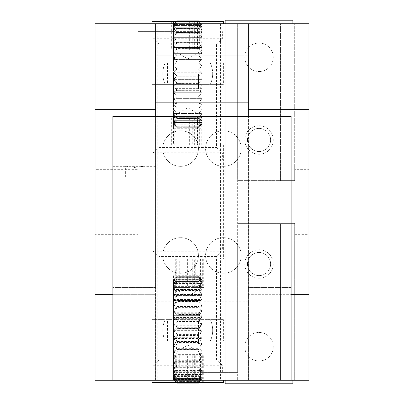 <?xml version="1.0" encoding="UTF-8"?>
<svg xmlns="http://www.w3.org/2000/svg" width="404" height="404" viewBox="0 0 404 404"><rect width="100%" height="100%" fill="white"/><g stroke="black" fill="none" stroke-linecap="round" stroke-linejoin="round"><path stroke-width="0.3" stroke-dasharray="2.02 1.52" d="M230.452 239.107A17.821 17.821 0 0 1 234.027 269.771A17.821 17.821 0 0 1 205.686 257.535A17.821 17.821 0 0 1 230.452 239.107A17.821 17.821 0 0 0 205.686 257.535A17.821 17.821 0 0 0 234.027 269.771A17.821 17.821 0 0 0 230.452 239.107M187.678 239.107A17.821 17.821 0 0 1 191.249 269.771A17.821 17.821 0 0 1 162.908 257.535A17.821 17.821 0 0 1 187.678 239.107A17.821 17.821 0 0 0 162.908 257.535A17.821 17.821 0 0 0 191.249 269.771A17.821 17.821 0 0 0 187.678 239.107M187.678 132.169A17.821 17.821 0 0 1 191.249 162.832A17.821 17.821 0 0 1 162.908 150.591A17.821 17.821 0 0 1 187.678 132.169A17.821 17.821 0 0 0 162.908 150.591A17.821 17.821 0 0 0 191.249 162.832A17.821 17.821 0 0 0 187.678 132.169M230.452 132.169A17.821 17.821 0 0 1 234.027 162.832A17.821 17.821 0 0 1 205.686 150.591A17.821 17.821 0 0 1 230.452 132.169A17.821 17.821 0 0 0 205.686 150.591A17.821 17.821 0 0 0 234.027 162.832A17.821 17.821 0 0 0 230.452 132.169M225.169 23.765L225.169 177.048L280.421 177.048L280.421 23.765L109.317 23.765L137.835 23.765L137.835 380.235L157.797 380.235L157.797 23.765L137.835 23.765L157.797 23.765L157.797 380.235L95.061 380.235L95.061 234.673L137.835 234.673L137.835 380.235L292.9 380.235L292.9 226.952L292.9 383.8L225.169 383.8L225.169 226.952L225.169 380.235M137.835 23.765L137.835 380.235L137.835 23.765L137.835 169.327L95.061 169.327L95.061 23.765L137.835 23.765M261.075 249.914A14.261 14.261 0 0 0 245.794 269.316A14.261 14.261 0 0 0 270.236 272.846A14.261 14.261 0 0 0 261.075 249.914A14.261 14.261 0 0 1 270.236 272.846A14.261 14.261 0 0 1 245.794 269.316A14.261 14.261 0 0 1 261.075 249.914M248.612 259.035L248.339 259.646A11.554 11.554 0 0 0 248.339 268.408L248.339 259.646L248.612 259.035A11.554 11.554 0 0 1 270.594 264.024A11.554 11.554 0 0 1 253.257 274.033A11.554 11.554 0 0 1 253.257 254.015A11.554 11.554 0 0 1 270.594 264.024A11.554 11.554 0 0 1 248.339 268.408L248.339 294.683L308.939 294.683M261.075 332.613A14.261 14.261 0 0 0 245.794 352.02A14.261 14.261 0 0 0 270.236 355.55A14.261 14.261 0 0 0 261.075 332.613A14.261 14.261 0 0 1 270.236 355.55A14.261 14.261 0 0 1 245.794 352.02A14.261 14.261 0 0 1 261.075 332.613M280.421 380.235L280.421 226.952L225.169 226.952L292.9 226.952L280.421 226.952L280.421 223.387L294.683 223.387L294.683 380.235L294.683 223.387L237.648 223.387L280.421 223.387L280.421 380.235M292.9 380.235L308.939 380.235L308.939 169.327L294.683 169.327L294.683 23.765L280.421 23.765L280.421 180.613L294.683 180.613L294.683 23.765L308.939 23.765L308.939 169.327M220.412 23.765L220.412 62.979L152.096 62.979L223.387 62.979L220.412 62.979L220.412 144.965L152.096 144.965L223.387 144.965L220.412 144.965L220.412 259.035L223.387 259.035L152.096 259.035L220.412 259.035L220.412 380.235M223.387 62.979L223.387 84.365L155.07 84.365L155.07 319.635L223.387 319.635L223.387 341.021L152.096 341.021L155.07 341.021L155.07 380.235M223.387 319.635L210.287 319.635A24.952 24.952 0 0 1 210.287 341.021C213.484 333.896 213.484 326.765 210.287 319.635L165.196 319.635C161.999 326.765 161.999 333.896 165.196 341.021A24.952 24.952 0 0 1 165.196 319.635L152.096 319.635L155.07 319.635L155.07 341.021L223.387 341.021M223.387 382.376L152.096 382.376M199.197 382.376L171.771 382.376L199.197 382.376L199.197 353.859L200.576 353.859L200.576 382.376M176.285 382.376L176.285 353.859L174.907 353.859L174.907 382.376M179.735 382.376L179.735 353.859L188.102 353.859L188.102 382.376M183.229 382.376L183.229 353.859M195.748 382.376L195.748 353.859L187.38 353.859L187.38 382.376M192.254 382.376L192.254 353.859M194.324 382.376L194.324 353.859L175.27 353.859L175.27 382.376M171.771 382.376L171.771 353.859L175.27 353.859L171.771 353.859M173.149 382.376L173.149 353.859L200.212 353.859L200.212 382.376M202.333 382.376L202.333 353.859L203.712 353.859L194.324 353.859L199.197 353.859M203.712 382.376L203.712 353.859M181.159 382.376L181.159 353.859L176.285 353.859M173.149 259.035L203.712 259.035L171.771 259.035L173.149 259.035L173.149 287.552L179.735 287.552L179.735 259.035M207.449 341.021L167.423 341.021L207.449 341.021M200.576 259.035L200.576 287.552L202.333 287.552L202.333 259.035M188.102 259.035L188.102 287.552L194.324 287.552L194.324 259.035M200.212 259.035L200.212 287.552L195.748 287.552L195.748 259.035M175.27 259.035L175.27 287.552L181.159 287.552L181.159 259.035M187.38 259.035L187.38 287.552L176.285 287.552L176.285 259.035M201.914 287.552L203.712 287.552L201.914 287.552M199.197 287.552L194.324 287.552L199.197 287.552L199.197 259.035M183.229 287.552L188.102 287.552L179.735 287.552L183.229 287.552L183.229 259.035M187.38 287.552L195.748 287.552L187.38 287.552M174.907 259.035L174.907 287.552L176.285 287.552M171.771 259.035L171.771 287.552M192.254 259.035L192.254 287.552M203.712 259.035L203.712 287.552M207.449 319.635L167.423 319.635L207.449 319.635M262.398 153.833A14.261 14.261 0 0 0 269.357 130.133A14.261 14.261 0 0 0 245.354 135.956A14.261 14.261 0 0 0 262.398 153.833A14.261 14.261 0 0 1 245.354 135.956A14.261 14.261 0 0 1 269.357 130.133A14.261 14.261 0 0 1 262.398 153.833M248.339 259.035L248.339 144.354A11.554 11.554 0 0 1 261.267 128.634A11.554 11.554 0 0 1 270.594 139.976A11.554 11.554 0 0 1 253.257 149.985A11.554 11.554 0 0 1 253.257 129.967A11.554 11.554 0 0 1 270.594 139.976A11.554 11.554 0 0 1 248.612 144.965L248.339 144.354L248.339 109.317L308.939 109.317M259.292 71.528A14.261 14.261 0 0 0 271.256 49.924A14.261 14.261 0 0 0 246.561 50.364A14.261 14.261 0 0 0 259.292 71.528A14.261 14.261 0 0 1 246.561 50.364A14.261 14.261 0 0 1 271.256 49.924A14.261 14.261 0 0 1 259.292 71.528M294.683 169.327L294.683 180.613L237.648 180.613L237.648 380.235L237.648 23.765L237.648 180.613L280.421 180.613L280.421 177.048L292.9 177.048L225.169 177.048L225.169 20.2L292.9 20.2L292.9 177.048L292.9 23.765M207.974 62.979L167.423 62.979L207.974 62.979M155.07 23.765L155.07 84.365L152.096 84.365L165.196 84.365A24.952 24.952 0 0 1 165.196 62.979C161.999 70.104 161.999 77.235 165.196 84.365L210.287 84.365C213.484 77.235 213.484 70.104 210.287 62.979A24.952 24.952 0 0 1 210.287 84.365L223.387 84.365M152.096 21.624L223.387 21.624M197.233 21.624L171.347 21.624L197.233 21.624L197.233 50.141L199.339 50.141L199.339 21.624M178.25 21.624L178.25 50.141L176.139 50.141L176.139 21.624M177.942 21.624L177.942 50.141L185.84 50.141L185.84 21.624M180.835 21.624L180.835 50.141M197.541 21.624L197.541 50.141L189.643 50.141L189.643 21.624M194.647 21.624L194.647 50.141M192.233 21.624L192.233 50.141L174.24 50.141L174.24 21.624M171.347 21.624L171.347 50.141L174.24 50.141L171.347 50.141M173.452 21.624L173.452 50.141L201.243 50.141L201.243 21.624M202.03 21.624L202.03 50.141L204.136 50.141L197.233 50.141M204.136 21.624L204.136 50.141M183.249 21.624L183.249 50.141L178.25 50.141M173.452 144.965L204.136 144.965L171.347 144.965L173.452 144.965L173.452 116.448L177.942 116.448L177.942 144.965M199.339 144.965L199.339 116.448L202.03 116.448L202.03 144.965M185.84 144.965L185.84 116.448L192.233 116.448L192.233 144.965M201.243 144.965L201.243 116.448L197.541 116.448L197.541 144.965M174.24 144.965L174.24 116.448L183.249 116.448L183.249 144.965M189.643 144.965L189.643 116.448L178.25 116.448L178.25 144.965M202.298 116.448L204.136 116.448L202.298 116.448M197.233 116.448L192.233 116.448L197.233 116.448L197.233 144.965M180.835 116.448L185.84 116.448L177.942 116.448L180.835 116.448L180.835 144.965M189.643 116.448L197.541 116.448L189.643 116.448M176.139 144.965L176.139 116.448L178.25 116.448M171.347 144.965L171.347 116.448M194.647 144.965L194.647 116.448M204.136 144.965L204.136 116.448M207.974 84.365L167.423 84.365L207.974 84.365M95.061 169.327L95.061 234.673M155.661 116.448L155.661 380.235L155.661 294.683L95.061 294.683M112.883 294.683L155.661 294.683L155.661 109.317L95.061 109.317M155.661 109.317L155.661 23.765M155.661 177.048C155.661 162.958 155.661 162.958 155.661 177.048L155.585 237.648L155.661 177.048M248.339 109.317L248.339 23.765M291.117 380.235L291.117 287.552L248.415 287.552L248.415 380.235L291.117 380.235L248.339 380.235L248.339 116.448M112.883 380.235L155.585 380.235L155.585 287.552L112.883 287.552L112.883 380.235L248.339 380.235L248.339 294.683L291.117 294.683M248.339 237.648L248.339 166.352L248.415 237.648M137.835 234.673L137.835 169.327M248.339 301.813L155.661 301.813M294.683 234.673L308.939 234.673M134.269 167.483L143.183 166.352L125.361 166.352L134.269 167.483M128.098 177.048L143.183 177.048L128.098 177.048M291.117 237.648L291.117 166.352L291.117 237.648M155.585 177.048L112.883 177.048L155.585 177.048L155.585 166.352L155.585 177.048M112.883 177.048L112.883 237.648L112.883 177.048M155.585 116.448L112.883 116.448L112.883 287.552L155.585 287.552L155.585 116.448L155.585 380.235L248.415 380.235L248.415 116.448L291.117 116.448L291.117 287.552L248.415 287.552L248.415 116.448L155.585 116.448M112.883 202L291.117 202M212.666 372.397L226.982 372.397L212.666 372.397M202.071 329.624L202.071 315.362L202.071 329.624M173.412 329.624L173.412 315.362L173.412 329.624M237.648 336.754L237.648 315.362L237.648 336.754M137.835 329.624C137.835 347.718 137.835 347.718 137.835 329.624C137.835 311.524 137.835 311.524 137.835 329.624M173.412 275.725L173.412 372.397L237.648 372.397L237.648 244.072L237.648 286.845L202.071 286.845L202.071 372.397L173.412 372.397L173.412 275.725L202.071 275.725L202.071 372.397L237.648 372.397L237.648 286.845L202.071 286.845L202.071 275.725M153.136 244.072L137.835 244.072L137.835 372.397L137.835 286.845L173.412 286.845L137.835 286.845L137.835 244.072L237.648 244.072L153.136 244.072L153.136 251.197L158.999 256.545L158.999 359.924L216.478 359.924L216.478 256.545L222.346 251.197L222.346 244.072M222.346 372.397L222.346 365.272L216.478 359.924M216.478 256.545L158.999 256.545M158.999 359.924L153.136 365.272L153.136 372.397M222.346 251.197L153.136 251.197M153.136 365.272L222.346 365.272M162.817 31.603L148.5 31.603L162.817 31.603M173.412 74.376L173.412 88.638L173.412 74.376M202.071 74.376L202.071 92.203L202.071 74.376M137.835 67.246L137.835 88.638L137.835 67.246M237.648 74.376C237.648 56.282 237.648 56.282 237.648 74.376C237.648 92.476 237.648 92.476 237.648 74.376M202.071 128.275L202.071 31.603L137.835 31.603L137.835 159.928L137.835 117.155L173.412 117.155L173.412 31.603L202.071 31.603L202.071 128.275L173.412 128.275L173.412 31.603L137.835 31.603L137.835 117.155L173.412 117.155L173.412 128.275M222.346 159.928L237.648 159.928L237.648 31.603L237.648 117.155L202.071 117.155L237.648 117.155L237.648 159.928L137.835 159.928L222.346 159.928L222.346 152.803L216.478 147.455L216.478 44.076L158.999 44.076L158.999 147.455L153.136 152.803L153.136 159.928M153.136 31.603L153.136 38.728L158.999 44.076M158.999 147.455L216.478 147.455M216.478 44.076L222.346 38.728L222.346 31.603M153.136 152.803L222.346 152.803M222.346 38.728L153.136 38.728M173.553 24.472L176.397 21.624L173.553 24.583L177.119 21.367L173.553 25.472L173.553 24.583L173.553 25.472L177.119 22.776L173.553 27.235L173.553 25.472L173.553 27.235L177.119 25.104L173.553 29.835L173.553 27.235L173.553 29.835L177.119 28.31L173.553 33.234L173.553 29.835L173.553 33.234L177.119 32.34L173.553 37.365L173.553 33.234L173.553 37.365L177.119 37.117L173.553 42.157L173.553 37.365L173.553 42.157L177.119 42.561L173.553 47.526L173.553 42.157L173.553 47.526L177.119 48.576L173.553 53.368L173.553 47.526L173.553 53.368L177.119 55.05L173.553 59.59L173.553 53.368L173.553 59.59L177.119 61.868L173.553 66.074L173.553 59.59L173.553 66.074L177.119 68.907L173.553 72.71L173.553 66.074L173.553 72.71L177.119 76.043L173.553 79.371L173.553 72.71L173.553 79.371L177.119 83.153L173.553 85.946L173.553 79.371L173.553 85.946L177.119 90.107L173.553 92.314L173.553 85.946L173.553 92.314L177.119 96.778L173.553 98.359L173.553 92.314L173.553 98.359L177.119 103.05L173.553 103.98L173.553 98.359L173.553 103.98L177.119 108.807L173.553 109.07L173.553 103.98L173.553 109.07L177.119 113.953L173.553 113.544L173.553 109.07L173.553 113.544L177.119 118.392L173.553 117.317L173.553 113.544L173.553 117.317L177.119 122.048L173.553 120.321L173.553 117.317L173.553 120.321L177.119 124.851L173.553 122.508L173.553 120.321L173.553 122.508L177.119 126.75L173.553 123.836L173.553 122.508L173.553 124.281L177.119 127.735L198.505 127.735L177.119 127.735L173.553 124.281L173.553 123.836L177.119 127.72L198.505 127.735L202.071 124.281L202.071 123.836L198.505 127.72L177.119 127.72L173.553 123.836L202.071 123.836L198.505 126.8L177.119 126.8L173.553 123.836L202.071 123.836L202.071 124.281L198.505 127.735L202.071 123.836L202.071 122.508L198.505 126.75L177.119 126.75L173.553 122.508L202.071 122.508L198.505 124.927L177.119 124.927L173.553 122.508L202.071 122.508L202.071 123.836L198.505 126.8L202.071 122.508L202.071 120.321L198.505 124.851L177.119 124.851L173.553 120.321L202.071 120.321L198.505 122.154L177.119 122.154L173.553 120.321L202.071 120.321L202.071 122.508L198.505 124.927L202.071 120.321L202.071 117.317L198.505 122.048L177.119 122.048L173.553 117.317L202.071 117.317L198.505 118.529L177.119 118.529L173.553 117.317L202.071 117.317L202.071 120.321L198.505 122.154L202.071 117.317L202.071 113.544L198.505 118.392L177.119 118.392L173.553 113.544L202.071 113.544L198.505 114.115L177.119 114.115L173.553 113.544L202.071 113.544L202.071 117.317L198.505 118.529L202.071 113.544L202.071 109.07L198.505 113.953L177.119 113.953L173.553 109.07L202.071 109.07L173.553 109.07L202.071 109.07L202.071 113.544L198.505 114.115L202.071 109.07L202.071 103.98L198.505 108.807L177.119 108.807L173.553 103.98L202.071 103.98L198.505 103.247L177.119 103.247L173.553 103.98L202.071 103.98L202.071 109.07L198.505 108.989L202.071 103.98L202.071 98.359L198.505 103.05L177.119 103.05L173.553 98.359L202.071 98.359L198.505 96.99L177.119 96.99L173.553 98.359L202.071 98.359L202.071 103.98L198.505 103.247L202.071 98.359L202.071 92.314L198.505 96.778L177.119 96.778L173.553 92.314L202.071 92.314L198.505 90.334L177.119 90.334L173.553 92.314L202.071 92.314L202.071 98.359L198.505 96.99L202.071 92.314L202.071 85.946L198.505 90.107L177.119 90.107L173.553 85.946L202.071 85.946L198.505 83.386L177.119 83.386L173.553 85.946L202.071 85.946L202.071 92.314L198.505 90.334L202.071 85.946L202.071 79.371L198.505 83.153L177.119 83.153L173.553 79.371L202.071 79.371L198.505 76.28L177.119 76.28L173.553 79.371L202.071 79.371L202.071 85.946L198.505 83.386L202.071 79.371L202.071 72.71L198.505 76.043L177.119 76.043L173.553 72.71L202.071 72.71L198.505 69.145L177.119 69.145L173.553 72.71L202.071 72.71L202.071 79.371L198.505 76.28L202.071 72.71L202.071 66.074L198.505 68.907L177.119 68.907L173.553 66.074L202.071 66.074L198.505 62.095L177.119 62.095L173.553 66.074L202.071 66.074L202.071 72.71L198.505 69.145L202.071 66.074L202.071 59.59L198.505 61.868L177.119 61.868L173.553 59.59L202.071 59.59L198.505 55.272L177.119 55.272L173.553 59.59L202.071 59.59L202.071 66.074L198.505 62.095L202.071 59.59L202.071 53.368L198.505 55.05L177.119 55.05L173.553 53.368L202.071 53.368L198.505 48.783L177.119 48.783L173.553 53.368L202.071 53.368L202.071 59.59L198.505 55.272L202.071 53.368L202.071 47.526L198.505 48.576L177.119 48.576L173.553 47.526L202.071 47.526L198.505 42.753L177.119 42.753L173.553 47.526L202.071 47.526L202.071 53.368L198.505 48.783L202.071 47.526L202.071 42.157L198.505 42.561L177.119 42.561L173.553 42.157L202.071 42.157L198.505 37.289L177.119 37.289L173.553 42.157L202.071 42.157L202.071 47.526L198.505 42.753L202.071 42.157L202.071 37.365L173.553 37.365L202.071 37.365L198.505 32.487L177.119 32.487L173.553 37.365L202.071 37.365L202.071 42.157L198.505 37.289L202.071 37.365L202.071 33.234L198.505 32.34L177.119 32.34L173.553 33.234L202.071 33.234L198.505 28.431L177.119 28.431L173.553 33.234L202.071 33.234L202.071 37.365L198.505 32.487L202.071 33.234L202.071 29.835L198.505 28.31L177.119 28.31L173.553 29.835L202.071 29.835L198.505 25.194L177.119 25.194L173.553 29.835L202.071 29.835L202.071 33.234L198.505 28.431L202.071 29.835L202.071 27.235L198.505 25.104L177.119 25.104L173.553 27.235L202.071 27.235L198.505 22.836L177.119 22.836L173.553 27.235L202.071 27.235L202.071 29.835L198.505 25.194L202.071 27.235L202.071 25.472L198.505 22.776L177.119 22.776L173.553 25.472L202.071 25.472L198.505 21.397L177.119 21.397L173.553 25.472L202.071 25.472L202.071 27.235L198.505 22.836L202.071 25.472L202.071 24.583L198.505 21.367L202.071 24.583L198.505 20.907L177.119 20.907L173.553 24.583L202.071 24.583L202.071 25.472L198.505 21.367L177.119 21.367L173.553 24.583L202.071 24.583L199.222 21.624L202.071 24.472M177.119 126.8L198.505 126.75L177.119 126.8M177.119 124.927L198.505 124.851L177.119 124.927M177.119 122.154L198.505 122.048L177.119 122.154M177.119 118.529L198.505 118.392L177.119 118.529M177.119 114.115L198.505 113.953L177.119 114.115M177.119 108.989L198.505 108.807L177.119 108.989M177.119 103.247L198.505 103.05L177.119 103.247M177.119 96.99L198.505 96.778L177.119 96.99M177.119 90.334L198.505 90.107L177.119 90.334M177.119 83.386L198.505 83.153L177.119 83.386M177.119 76.28L198.505 76.043L177.119 76.28M177.119 69.145L198.505 68.907L177.119 69.145M177.119 62.095L198.505 61.868L177.119 62.095M177.119 55.272L198.505 55.05L177.119 55.272M177.119 48.783L198.505 48.576L177.119 48.783M177.119 42.753L198.505 42.561L177.119 42.753M177.119 37.289L198.505 37.117L177.119 37.289M177.119 32.487L198.505 32.34L177.119 32.487M177.119 28.431L198.505 28.31L177.119 28.431M177.119 25.194L198.505 25.104L177.119 25.194M177.119 22.836L198.505 22.776L177.119 22.836M173.553 124.281L202.071 124.281M198.505 74.376L198.505 88.638L198.505 74.376M177.119 74.376L177.119 88.638L177.119 74.376M173.553 74.376L173.553 92.203L173.553 74.376M173.553 379.528L176.397 382.376L173.553 379.528L173.553 279.719L173.553 367.049L177.119 367.352L198.505 367.352L202.071 367.049L198.505 371.922L177.119 371.922L173.553 367.049L202.071 367.049L202.071 362.317L198.505 367.185L177.119 367.185L173.553 362.317L202.071 362.317L202.071 357L198.505 361.777L177.119 361.777L173.553 357L202.071 357L202.071 351.192L198.505 355.798L177.119 355.798L173.553 351.192L202.071 351.192L202.071 345.001L198.505 349.349L177.119 349.349L173.553 345.001L202.071 345.001L202.071 338.537L198.505 342.552L177.119 342.552L173.553 338.537L202.071 338.537L202.071 331.911L198.505 335.517L177.119 335.517L173.553 331.911L202.071 331.911L202.071 325.245L198.505 328.381L177.119 328.381L173.553 325.245L202.071 325.245L202.071 318.66L198.505 321.271L177.119 321.271L173.553 318.66L202.071 318.66L202.071 312.267L198.505 314.302L177.119 314.302L173.553 312.267L202.071 312.267L202.071 306.187L198.505 307.611L177.119 307.611L173.553 306.187L202.071 306.187L202.071 300.52L198.505 301.313L177.119 301.313L173.553 300.52L202.071 300.52L202.071 295.38L173.553 295.38L202.071 295.38L202.071 290.845L198.505 290.335L177.119 290.335L173.553 290.845L202.071 290.845L202.071 287.002L198.505 285.85L177.119 285.85L173.553 287.002L202.071 287.002L202.071 283.921L198.505 282.149L177.119 282.149L173.553 283.921L202.071 283.921L202.071 281.659L198.505 279.295L177.119 279.295L173.553 281.659L202.071 281.659L202.071 280.25L198.505 277.336L177.119 277.336L173.553 280.25L202.071 280.25L202.071 279.719L198.505 276.311L177.119 276.311L173.553 279.719L202.071 279.719L202.071 280.083L198.505 276.24L177.119 276.24L173.553 280.083L202.071 280.083L202.071 281.33L198.505 277.119L177.119 277.119L173.553 281.33L202.071 281.33L202.071 283.436L198.505 278.937L177.119 278.937L173.553 283.436L202.071 283.436L202.071 286.37L198.505 281.654L177.119 281.654L173.553 286.37L202.071 286.37L202.071 290.077L198.505 285.234L177.119 285.234L173.553 290.077L202.071 290.077L202.071 294.486L198.505 289.602L177.119 289.602L173.553 294.486L202.071 294.486L202.071 299.521L198.505 294.688L177.119 294.688L173.553 299.521L202.071 299.521L202.071 305.096L198.505 300.394L177.119 300.394L173.553 305.096L202.071 305.096L202.071 311.11L198.505 306.621L177.119 306.621L173.553 311.11L202.071 311.11L202.071 317.453L198.505 313.262L177.119 313.262L173.553 317.453L202.071 317.453L202.071 324.013L198.505 320.19L177.119 320.19L173.553 324.013L202.071 324.013L202.071 330.669L198.505 327.291L177.119 327.291L173.553 330.669L202.071 330.669L202.071 337.31L198.505 334.431L177.119 334.431L173.553 337.31L202.071 337.31L202.071 343.814L198.505 341.486L177.119 341.486L173.553 343.814L202.071 343.814L202.071 350.066L198.505 348.329L177.119 348.329L173.553 350.066L202.071 350.066L202.071 355.949L198.505 354.838L177.119 354.838L173.553 355.949L202.071 355.949L202.071 361.368L198.505 360.898L177.119 360.898L173.553 361.368L202.071 361.368L202.071 366.216L173.553 366.216L202.071 366.216L202.071 370.412L198.505 371.246L177.119 371.246L173.553 370.412L202.071 370.412L202.071 373.882L198.505 375.346L177.119 375.346L173.553 373.882L202.071 373.882L202.071 376.558L198.505 378.634L177.119 378.634L173.553 376.558L202.071 376.558L202.071 378.402L198.505 381.048L177.119 381.048L173.553 378.402L202.071 378.402L202.071 379.371L198.505 382.543L177.119 382.543L173.553 379.371L202.071 379.371L199.228 382.376L202.071 379.528M177.119 382.689L173.553 378.649L173.553 379.457L202.071 379.457L202.071 378.649L198.505 382.689M198.505 375.907L177.119 375.907L173.553 371.114L173.553 378.649L202.071 378.649L202.071 376.967L198.505 381.336L177.119 381.336L173.553 376.967L202.071 376.967L202.071 374.442L198.505 379.063L177.119 379.063L173.553 374.442L202.071 374.442L202.071 371.114L198.505 375.907L202.071 374.442M173.553 362.317L177.119 361.969L198.505 361.969L202.071 362.317M173.553 357L177.119 356.005L198.505 356.005L202.071 357M173.553 351.192L177.119 349.571L198.505 349.571L202.071 351.192M173.553 345.001L177.119 342.779L198.505 342.779L202.071 345.001M173.553 338.537L177.119 335.754L198.505 335.754L202.071 338.537M173.553 331.911L177.119 328.619L198.505 328.619L202.071 331.911M173.553 325.245L177.119 321.503L198.505 321.503L202.071 325.245M173.553 318.66L177.119 314.529L198.505 314.529L202.071 318.66M173.553 312.267L177.119 307.828L198.505 307.828L202.071 312.267M173.553 306.187L177.119 301.515L198.505 301.515L202.071 306.187M173.553 300.52L177.119 295.703L198.505 295.703L202.071 300.52M173.553 295.38L177.119 290.496L198.505 290.496L202.071 295.38M173.553 290.845L177.119 285.987L198.505 285.987L202.071 290.845M173.553 287.002L177.119 282.26L198.505 282.26L202.071 287.002M173.553 283.921L177.119 279.371L198.505 279.371L202.071 283.921M173.553 281.659L177.119 277.386L198.505 277.386L202.071 281.659M173.553 280.25L177.119 276.331L198.505 276.331L202.071 280.25M174.185 279.083L177.119 276.225L198.505 276.225L201.439 279.083M173.553 280.083L177.119 277.073L198.505 277.073L202.071 280.083M173.553 281.33L177.119 278.861L198.505 278.861L202.071 281.33M173.553 283.436L177.119 281.553L198.505 281.553L202.071 283.436M173.553 286.37L177.119 285.103L198.505 285.103L202.071 286.37M173.553 290.077L177.119 289.446L198.505 289.446L202.071 290.077M173.553 294.486L202.071 294.486M173.553 299.521L177.119 300.192L198.505 300.192L202.071 299.521M173.553 305.096L177.119 306.409L198.505 306.409L202.071 305.096M173.553 311.11L177.119 313.034L198.505 313.034L202.071 311.11M173.553 317.453L177.119 319.958L198.505 319.958L202.071 317.453M173.553 324.013L177.119 327.053L198.505 327.053L202.071 324.013M173.553 330.669L177.119 334.194L198.505 334.194L202.071 330.669M173.553 337.31L177.119 341.254L198.505 341.254L202.071 337.31M173.553 343.814L177.119 348.107L198.505 348.107L202.071 343.814M173.553 350.066L177.119 354.631L198.505 354.631L202.071 350.066M173.553 355.949L177.119 360.706L198.505 360.706L202.071 355.949M173.553 361.368L177.119 366.226L198.505 366.226L202.071 361.368M173.553 366.216L177.119 371.099L198.505 371.099L202.071 366.216M173.553 370.412L177.119 375.225L198.505 375.225L202.071 370.412M173.553 373.882L177.119 378.538L198.505 378.538L202.071 373.882M173.553 376.558L177.119 380.982L198.505 380.982L202.071 376.558M173.553 378.402L177.119 382.507L198.505 382.507L202.071 378.402M173.553 379.371L177.119 383.088L198.505 383.088L202.071 379.371M198.889 382.376L202.071 379.457M173.553 379.457L176.735 382.376M173.553 378.649L177.119 381.396L198.505 381.396L202.071 378.649M173.553 376.967L177.119 379.149L198.505 379.149L202.071 376.967M173.553 374.442L177.119 376.023L198.505 376.023M198.505 371.922L202.071 371.114L202.071 367.049M173.553 367.049L173.553 371.114L177.119 371.922M177.119 372.069L198.505 372.069M173.553 371.114L202.071 371.114M202.071 319.721L202.071 347.445L202.071 319.721M198.505 321.7L198.505 343.88L198.505 321.7M177.119 321.7L177.119 343.88L177.119 321.7M173.553 319.721L173.553 347.445L173.553 319.721M248.339 144.965L248.612 144.965M248.339 348.915L155.661 348.915M173.124 287.552L187.739 296.334L202.359 287.552M202.359 353.859L187.739 345.077L173.124 353.859M208.06 341.021L208.06 319.635M167.423 341.021L167.423 319.635M152.096 319.635L152.096 341.021M152.096 144.965L152.096 259.035M223.387 144.965L223.387 259.035M202.359 116.448L187.739 107.666L173.124 116.448M173.124 50.141L187.739 58.923L202.359 50.141M167.423 62.979L167.423 84.365M208.06 62.979L208.06 84.365M152.096 62.979L152.096 84.365M143.183 177.048L143.183 166.352L155.585 166.352M125.361 177.048L125.361 166.352L112.883 166.352M173.412 343.88L202.071 343.88M173.412 315.362L202.071 315.362M202.071 60.12L173.412 60.12M202.071 88.638L173.412 88.638M173.553 92.203L177.119 88.638L198.505 88.638L202.071 92.203M173.553 56.555L177.119 60.12L198.505 60.12L202.071 56.555M173.553 347.445L177.119 343.88L198.505 343.88L202.071 347.445M173.553 311.797L177.119 315.362L198.505 315.362L202.071 311.797"/><path stroke-width="0.61" d="M225.169 380.235L225.169 383.8L292.9 383.8L292.9 380.235M152.096 380.235L152.096 382.376L223.387 382.376L223.387 380.235M292.9 23.765L292.9 20.2L225.169 20.2L225.169 23.765M223.387 23.765L223.387 21.624L152.096 21.624L152.096 23.765M112.883 202L112.883 116.448L291.117 116.448L291.117 202L112.883 202L112.883 380.235L95.061 380.235L95.061 23.765L155.661 23.765L155.661 116.448M95.061 109.317L155.661 109.317M95.061 294.683L112.883 294.683M248.339 116.448L248.339 23.765L308.939 23.765L308.939 109.317L248.339 109.317M308.939 109.317L308.939 294.683L291.117 294.683M248.339 23.765L155.661 23.765M308.939 294.683L308.939 380.235L291.117 380.235L291.117 202M155.661 102.187L248.339 102.187M112.883 380.235L291.117 380.235M198.798 21.624L198.505 21.367L177.119 21.367L176.826 21.624M176.917 21.624L198.712 21.624M198.505 20.907L199.222 21.624L198.505 20.907L177.119 20.907L198.505 20.907M176.402 21.624L177.119 20.907L176.397 21.624M199.116 382.482L198.505 383.093L177.119 383.093L176.508 382.482M198.788 382.376L198.505 382.689L177.119 382.689L176.836 382.376M176.735 382.376L177.119 382.714L198.505 382.714L198.889 382.376M155.661 55.085L248.339 55.085"/></g></svg>

